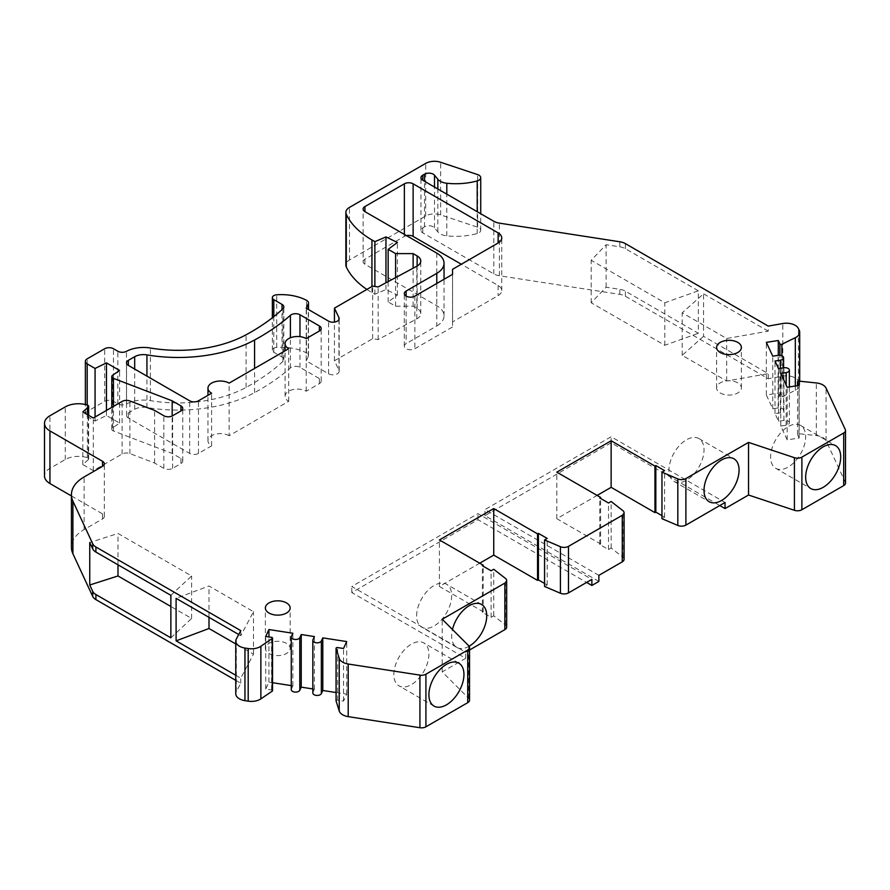 <?xml version="1.0" encoding="UTF-8"?>
<svg xmlns="http://www.w3.org/2000/svg" width="890" height="890" viewBox="0 0 890 890"><rect width="100%" height="100%" fill="white"/><g stroke="black" fill="none" stroke-linecap="round" stroke-linejoin="round"><path stroke-width="0.67" stroke-dasharray="4.45 3.34" d="M469.531 700.141A6.197 3.582 0 0 0 468.707 698.35L442.219 671.872L465.693 658.311L351.795 592.551L477.963 519.704L586.61 582.427M598.881 581.415L484.972 515.655L611.141 442.808L719.799 505.542M845.5 483.081A6.197 3.582 0 0 0 845.289 482.157L826.076 440.75A12.393 7.153 0 0 0 816.308 435.555L798.998 433.742A1.235 0.712 0 0 0 797.573 434.632L799.153 438.036L787.183 439.882L780.775 426.065L786.159 425.231A4.339 2.503 0 0 0 789.374 422.817A4.339 2.503 0 0 0 783.912 420.392L778.528 421.226L775.001 413.628L780.385 412.793A4.339 2.503 0 0 0 783.601 410.379A4.339 2.503 0 0 0 778.138 407.954L772.754 408.788L766.346 394.971L778.305 393.113L779.885 396.517A1.235 0.712 0 0 0 781.887 396.884L795.315 390.31A12.393 7.153 0 0 0 799.698 384.858A12.393 7.153 0 0 0 799.276 383L798.397 381.131A12.393 7.153 0 0 0 782.799 376.136L768.237 378.706L625.403 296.248A12.393 7.153 0 0 0 619.841 294.39L499.39 275.755A12.393 7.153 180 0 1 493.828 273.909L422.761 232.88A6.197 3.582 180 0 1 420.948 230.343A6.197 3.582 180 0 1 422.761 227.818L424.519 226.805A6.197 3.582 180 0 1 434.498 227.807L437.847 231.889A12.393 7.153 0 0 0 446.802 235.861A49.562 28.613 0 0 0 477.207 233.536A6.197 3.582 0 0 0 480.722 230.31A6.197 3.582 0 0 0 477.63 227.206L440.639 214.879A12.393 7.153 0 0 0 425.676 216.014L349.492 260.002A12.393 7.153 0 0 0 345.865 265.064M366.88 289.417A99.135 57.227 0 0 0 371.942 292.565L374.879 294.267L385.96 289.539L397.396 295.068L388.151 301.933L395.605 306.227L413.127 306.227L417.132 308.541A12.393 7.153 180 0 1 420.759 313.603A12.393 7.153 180 0 1 416.809 318.843L378.161 339.568L372.654 338.701L334.44 360.762L338.945 370.296A6.197 3.582 180 0 1 339.168 371.241A6.197 3.582 180 0 1 335.341 374.545A6.197 3.582 180 0 1 328.588 373.767L306.227 360.862L308.263 356.467A6.197 3.582 0 0 0 308.474 355.544A6.197 3.582 0 0 0 306.483 352.918A37.169 21.46 0 0 0 276.701 347.4A4.962 2.859 0 0 0 272.362 350.237A4.962 2.859 0 0 0 273.809 352.262L282.019 357.001A6.197 3.582 180 0 1 283.832 359.527A6.197 3.582 180 0 1 282.909 361.418A223.045 128.772 180 0 1 246.096 387.395A99.135 57.227 180 0 1 150.399 400.634A24.787 14.307 0 0 0 126.48 403.949A6.197 3.582 180 0 1 117.858 403.871L113.464 401.334A6.197 3.582 0 0 0 104.709 401.334L87.187 411.447A6.197 3.582 0 0 0 85.362 413.972A6.197 3.582 0 0 0 87.187 416.509L95.063 421.059L106.455 415.497L119.605 423.084L112.663 427.812A3.716 2.147 0 0 0 111.784 429.203A3.716 2.147 0 0 0 113.453 430.994L172.171 453.433L180.937 458.495A6.197 3.582 180 0 1 182.75 461.02A6.197 3.582 180 0 1 180.937 463.557L172.615 468.363A6.197 3.582 180 0 1 163.849 468.363L154.604 463.022L129.884 453.577A6.197 3.582 0 0 0 122.086 454.022L93.317 470.632L82.803 464.569L88.255 459.718A2.481 1.435 0 0 0 88.655 458.94A2.481 1.435 0 0 0 87.365 457.683A18.59 10.736 0 0 0 65.282 459.507L49.94 468.363A18.59 10.736 0 0 0 44.5 475.95M71.434 495.941L102.517 513.886A6.197 3.582 180 0 1 104.33 516.411A6.197 3.582 180 0 1 102.517 518.948L84.127 529.561A43.365 25.042 0 0 0 71.434 547.261M235.761 680.349L240.767 683.242L236.306 691.652A12.393 7.153 0 0 0 235.761 693.744M272.529 690.662A1.235 0.712 0 0 0 271.606 689.973L265.721 689.06L268.925 682.152L272.529 682.708M291.275 685.611L292.866 685.856L291.419 688.96A4.339 2.503 0 0 0 291.275 689.605M312.824 688.938L314.415 689.183L312.969 692.298A4.339 2.503 0 0 0 312.824 692.943M336.064 692.531L346.722 694.189L343.518 701.098L337.633 700.185A1.235 0.712 0 0 0 336.086 700.741M436.779 283.465L436.779 325.951L406.118 343.662A6.197 3.582 0 0 0 404.305 346.188A6.197 3.582 0 0 0 408.132 349.492A6.197 3.582 0 0 0 414.874 348.724L452.554 326.964L452.554 321.913L498.122 295.602A12.393 7.153 0 0 0 501.749 290.552A12.393 7.153 0 0 0 498.122 285.49L461.32 264.241M436.779 325.951A24.787 14.307 0 0 0 444.043 315.839A24.787 14.307 0 0 0 436.779 305.726L364.933 264.241A6.197 3.582 0 0 1 363.12 261.716L363.12 209.106M406.485 235.616A6.197 3.582 0 0 0 404.36 236.417L364.933 259.179A6.197 3.582 0 0 0 363.12 261.716M229.131 435.733A12.393 7.153 0 0 0 215.625 434.175A12.393 7.153 0 0 0 207.971 440.784A12.393 7.153 0 0 0 211.597 445.846L198.459 453.433A6.197 3.582 180 0 1 189.692 453.433L128.36 418.022A6.197 3.582 180 0 1 126.547 415.497A6.197 3.582 180 0 1 128.36 412.96L134.69 409.311A12.393 7.153 180 0 1 146.928 407.509A111.517 64.392 0 0 0 254.585 392.612A235.438 135.925 0 0 0 290.396 367.937A6.197 3.582 180 0 1 299.963 367.359L319.377 378.561A6.197 3.582 180 0 1 321.19 381.098A6.197 3.582 180 0 1 319.377 383.623L306.227 391.211A12.393 7.153 0 0 0 292.732 389.664A12.393 7.153 0 0 0 285.078 396.272A12.393 7.153 0 0 0 288.705 401.334L229.131 435.733L229.131 383.123M211.597 445.846L211.597 393.235M288.705 401.334L288.705 348.724M306.227 391.211L306.227 338.601M506.677 627.105A6.197 3.582 0 0 0 505.464 624.98L493.739 615.813L491.102 617.337L482.347 612.276L483.226 611.775L439.415 586.477L479.721 563.203M439.415 586.477L439.415 539.941M544.558 583.44L547.183 584.964L544.558 586.477M469.531 650.023L465.693 652.236L351.795 586.477L477.963 513.63L591.872 579.39M624.079 559.321A6.197 3.582 0 0 0 622.866 557.184L611.141 548.029L608.515 549.553L599.76 544.491L600.628 543.979L556.817 518.692L597.123 495.418M661.96 515.655L664.596 517.179L661.96 518.692M598.881 575.352L484.972 509.581L611.141 436.745L725.05 502.505M547.183 584.964L547.183 538.417M611.141 548.029L611.141 501.493M608.515 549.553L608.515 503.006M599.76 544.491L599.76 497.955M600.628 543.979L600.628 498.456M556.817 518.692L556.817 472.156M664.596 517.179L664.596 470.632M799.153 438.036L799.153 385.426M787.183 439.882L787.183 387.272M780.775 426.065L780.775 373.455M778.528 421.226L778.528 368.616M775.001 413.628L775.001 361.017M772.754 408.788L772.754 356.178M766.346 394.971L766.346 342.361M778.305 393.113L778.305 355.321M768.237 378.706L768.237 373.655L703.556 336.309L703.556 293.822L682.196 312.824L726.685 338.511L768.237 331.158L768.237 326.096M703.556 336.309L682.196 355.321L726.685 380.998L768.237 373.655M726.685 380.998L726.685 338.511M768.237 331.158L703.556 293.822M698.339 290.808L625.403 248.699A12.393 7.153 0 0 0 619.841 246.841L606.112 244.717L591.183 260.281L664.797 302.778L698.339 290.808L698.339 333.294L625.403 291.186A12.393 7.153 0 0 0 619.841 289.339L606.112 287.214L591.183 302.767L664.797 345.276L698.339 333.294M170.869 637.83L191.617 618.461L170.869 606.49M235.761 675.288L240.767 678.18L253.494 654.194L235.761 643.948M682.196 355.321L682.196 312.824M170.869 595.332L191.617 575.975L117.992 533.466L89.757 542.5M238.709 634.503L240.767 635.694L253.494 611.697L209.005 586.009L176.098 598.347M606.112 287.214L606.112 244.717M591.183 302.767L591.183 260.281M664.797 345.276L664.797 302.778M374.879 294.267L374.879 286.447M385.96 289.539L385.96 282.775M397.396 295.068L397.396 242.458M388.151 301.933L388.151 281.596M395.605 306.227L395.605 277.602M413.127 306.227L413.127 268.202M378.161 339.568L378.161 286.958M372.654 338.701L372.654 286.091M334.44 360.762L334.44 322.102M306.227 360.862L306.227 308.252M95.063 421.059L95.063 417.01M106.455 415.497L106.455 410.435M119.605 423.084L119.605 370.474M172.171 453.433L172.171 415.975M154.604 463.022L154.604 410.412M93.317 470.632L93.317 418.022M82.803 464.569L82.803 411.948M240.767 635.694L240.767 630.632M240.767 683.242L240.767 678.18M191.617 618.461L191.617 575.975M117.992 564.805L117.992 533.466M253.494 654.194L253.494 611.697M209.005 617.348L209.005 586.009M265.721 689.06L265.721 636.45M268.925 682.152L268.925 636.94M292.866 685.856L292.866 633.246M314.415 689.183L314.415 636.573M346.722 694.189L346.722 641.579M343.518 701.098L343.518 648.487M442.219 671.872L442.219 619.262M465.693 658.311L465.693 652.236M469.108 646.229A24.787 14.307 -60 0 1 456.815 647.397A24.787 14.307 -60 0 1 451.675 636.05A24.787 14.307 -60 0 1 452.487 629.519M351.795 592.551L351.795 586.477M477.963 519.704L477.963 513.63M493.739 615.813L493.739 569.277M491.102 617.337L491.102 570.79M482.347 612.276L482.347 565.74M483.226 611.775L483.226 566.24M416.631 615.813A24.787 14.307 -60 0 1 427.445 590.882A24.787 14.307 -60 0 1 446.546 584.24A24.787 14.307 -60 0 1 451.675 595.588A24.787 14.307 120 0 1 440.861 620.519A24.787 14.307 120 0 1 421.76 627.161A24.787 14.307 120 0 1 416.631 615.813M393.847 674.498A24.787 14.307 -60 0 1 404.672 649.555A24.787 14.307 -60 0 1 423.762 642.914A24.787 14.307 -60 0 1 428.902 654.261A24.787 14.307 120 0 1 418.078 679.203A24.787 14.307 120 0 1 398.987 685.845A24.787 14.307 120 0 1 393.847 674.498M775.746 468.318A24.787 14.307 -60 0 0 794.848 461.676A24.787 14.307 -60 0 0 805.661 436.745A24.787 14.307 120 0 0 800.533 425.398A24.787 14.307 120 0 0 781.431 432.039A24.787 14.307 120 0 0 770.618 456.971A24.787 14.307 -60 0 0 775.746 468.318L810.79 488.554M611.141 442.808L611.141 436.745M484.972 515.655L484.972 509.581M674.108 481.468A24.787 14.307 -60 0 0 693.21 474.837A24.787 14.307 -60 0 0 704.023 449.895A24.787 14.307 120 0 0 698.895 438.548A24.787 14.307 120 0 0 679.793 445.189A24.787 14.307 120 0 0 668.98 470.131A24.787 14.307 -60 0 0 674.108 481.468L709.152 501.704M452.554 274.354L452.554 326.964M452.554 269.303L452.554 321.913M720.232 392.98A12.393 7.153 0 0 0 733.738 394.537A12.393 7.153 0 0 0 741.381 387.929A12.393 7.153 0 0 0 737.754 382.867A12.393 7.153 0 0 0 724.249 381.32A12.393 7.153 0 0 0 716.606 387.929A12.393 7.153 0 0 0 720.232 392.98M268.991 653.505A12.393 7.153 0 0 0 282.497 655.051A12.393 7.153 0 0 0 290.14 648.443A12.393 7.153 0 0 0 286.513 643.392A12.393 7.153 0 0 0 273.007 641.835A12.393 7.153 0 0 0 265.365 648.443A12.393 7.153 0 0 0 268.991 653.505M319.377 383.623L319.377 378.561M299.963 367.359L299.963 336.654M290.396 367.937L290.396 337.788M254.585 392.612L254.585 368.416M146.928 407.509L146.928 376.136M134.69 409.311L134.69 369.072M128.36 412.96L128.36 418.022M189.692 453.433L189.692 400.823M198.459 453.433L198.459 400.823M622.866 557.184L622.866 510.649M845.289 482.157L845.289 429.547M826.076 440.75L826.076 388.129M816.308 435.555L816.308 382.945M798.998 433.742L798.998 381.131M797.573 434.632L797.573 385.67L797.54 434.454M786.159 425.231L786.159 385.059M783.912 420.392L783.912 367.781M780.385 412.793L780.385 368.327M778.138 407.954L778.138 355.344M779.885 396.517L779.885 355.288M781.887 396.884L781.887 355.766M795.315 390.31L795.315 386.015M799.276 383L799.276 330.39M798.397 381.131L798.397 328.521M782.799 376.136L782.799 323.526M625.403 248.699L625.403 243.638M625.403 296.248L625.403 291.186M619.841 294.39L619.841 289.339M619.841 246.841L619.841 241.78M499.39 275.755L499.39 223.145M493.828 273.909L493.828 221.298M422.761 232.88L422.761 227.818M424.519 226.805L424.519 181.282M434.498 227.807L434.498 187.045M437.847 231.889L437.847 188.98M446.802 235.861L446.802 194.142M477.207 233.536L477.207 211.698M477.63 227.206L477.63 174.596M440.639 214.879L440.639 162.269M425.676 216.014L425.676 163.404M349.492 260.002L349.492 207.392M371.942 292.565L371.942 286.502M417.132 308.541L417.132 266.043M416.809 318.843L416.809 266.232M338.945 370.296L338.945 319.566M328.588 373.767L328.588 321.156M308.263 356.467L308.263 309.431M306.483 352.918L306.483 300.308M276.701 347.4L276.701 294.79M273.809 352.262L273.809 316.618M282.019 357.001L282.019 309.62M282.909 361.418L282.909 308.808M246.096 387.395L246.096 334.785M150.399 400.634L150.399 348.023M126.48 403.949L126.48 351.328M117.858 403.871L117.858 351.261M113.464 401.334L113.464 348.724M104.709 401.334L104.709 348.724M87.187 411.447L87.187 358.837M87.187 416.509L87.187 405.017M112.663 427.812L112.663 375.202M113.453 430.994L113.453 406.396M180.937 458.495L180.937 463.557M172.615 468.363L172.615 415.752M163.849 468.363L163.849 415.752M129.884 453.577L129.884 400.967M122.086 454.022L122.086 401.412M88.255 459.718L88.255 415.096M87.365 457.683L87.365 405.072M65.282 459.507L65.282 406.897M49.94 468.363L49.94 415.752M102.517 513.886L102.517 518.948M84.127 529.561L84.127 476.951M236.306 691.652L236.306 639.042M271.606 689.973L271.606 637.362M291.419 688.96L291.419 636.35M312.969 692.298L312.969 639.688M337.633 700.185L337.633 647.575M468.707 698.35L468.707 645.74M505.464 624.98L505.464 578.433M414.874 296.114L414.874 348.724M406.118 296.114L406.118 343.662M498.122 285.49L498.122 295.602M404.36 234.393L404.36 236.417M364.933 264.241L364.933 259.179M436.779 253.116L436.779 305.726M207.971 440.784L207.971 395.327M285.078 396.272L285.078 350.816M321.19 381.098L321.19 328.488M126.547 415.497L126.547 362.886M789.374 422.817L789.374 386.939M783.601 410.379L783.601 367.837M799.698 384.858L799.698 381.209M420.948 230.343L420.948 177.733M480.722 230.31L480.722 213.734M420.759 313.603L420.759 260.993M339.168 371.241L339.168 318.631M308.474 355.544L308.474 309.553M272.362 350.237L272.362 317.763M283.832 359.527L283.832 306.916M85.362 413.972L85.362 404.527M111.784 429.203L111.784 407.364M182.75 461.02L182.75 408.41M88.655 458.94L88.655 415.33M104.33 516.411L104.33 463.801M481.59 604.477L446.546 584.24M456.815 647.397L421.76 627.161M458.817 663.15L423.762 642.914M434.031 706.082L398.987 685.845M800.533 425.398L835.577 445.634M698.895 438.548L733.939 458.784M404.305 346.188L404.305 293.578M501.749 290.552L501.749 237.93M444.043 315.839L444.043 279.271M741.381 387.929L741.381 347.456M716.606 387.929L716.606 347.456M290.14 648.443L290.14 607.981M265.365 648.443L265.365 607.981"/><path stroke-width="1.33" d="M586.61 582.427L591.872 585.464L598.881 581.415L598.881 575.352L622.266 561.846A6.197 3.582 0 0 0 624.079 559.321L624.079 512.774A6.197 3.582 0 0 0 622.866 510.649L611.141 501.493L608.515 503.006L599.76 497.955L600.628 497.443L556.817 472.156L611.141 440.784L654.951 466.082L655.83 465.57L664.596 470.632L661.96 472.156L677.824 478.92A6.197 3.582 0 0 0 685.89 478.575L748.535 442.408L794.414 457.694A6.197 3.582 0 0 0 801.89 457.126L843.687 432.996A6.197 3.582 0 0 0 845.5 430.471A6.197 3.582 0 0 0 845.289 429.547L826.076 388.129A12.393 7.153 0 0 0 816.308 382.945L798.998 381.131A1.235 0.712 0 0 0 797.573 382.021L799.153 385.426L787.183 387.272L780.775 373.455L786.159 372.621A4.339 2.503 0 0 0 789.374 370.207A4.339 2.503 0 0 0 783.912 367.781L778.528 368.616L775.001 361.017L780.385 360.183A4.339 2.503 0 0 0 783.601 357.769A4.339 2.503 0 0 0 778.138 355.344L772.754 356.178L766.346 342.361L778.305 340.503L779.885 343.907A1.235 0.712 0 0 0 781.887 344.274L795.315 337.699A12.393 7.153 0 0 0 799.698 332.237A12.393 7.153 0 0 0 799.276 330.39L798.397 328.521A12.393 7.153 0 0 0 782.799 323.526L768.237 326.096L625.403 243.638A12.393 7.153 0 0 0 619.841 241.78L499.39 223.145A12.393 7.153 180 0 1 493.828 221.298L422.761 180.269A6.197 3.582 180 0 1 420.948 177.733A6.197 3.582 180 0 1 422.761 175.208L424.519 174.195A6.197 3.582 180 0 1 434.498 175.196L437.847 179.279A12.393 7.153 0 0 0 446.802 183.251A49.562 28.613 0 0 0 477.207 180.926A6.197 3.582 0 0 0 480.722 177.7A6.197 3.582 0 0 0 477.63 174.596L440.639 162.269A12.393 7.153 0 0 0 425.676 163.404L349.492 207.392A12.393 7.153 0 0 0 345.865 212.454A12.393 7.153 0 0 0 346.288 214.301A99.135 57.227 0 0 0 371.942 239.955L374.879 241.657L385.96 236.929L397.396 242.458L388.151 249.322L395.605 253.617L413.127 253.617L417.132 255.931A12.393 7.153 180 0 1 420.759 260.993A12.393 7.153 180 0 1 416.809 266.232L378.161 286.958L372.654 286.091L334.44 308.151L338.945 317.685A6.197 3.582 180 0 1 339.168 318.631A6.197 3.582 180 0 1 335.341 321.935A6.197 3.582 180 0 1 328.588 321.156L306.227 308.252L308.263 303.857A6.197 3.582 0 0 0 308.474 302.934A6.197 3.582 0 0 0 306.483 300.308A37.169 21.46 0 0 0 276.701 294.79A4.962 2.859 0 0 0 272.362 297.627A4.962 2.859 0 0 0 273.809 299.652L282.019 304.391A6.197 3.582 180 0 1 283.832 306.916A6.197 3.582 180 0 1 282.909 308.808A223.045 128.772 180 0 1 246.096 334.785A99.135 57.227 180 0 1 150.399 348.023A24.787 14.307 0 0 0 126.48 351.328A6.197 3.582 180 0 1 117.858 351.261L113.464 348.724A6.197 3.582 0 0 0 104.709 348.724L87.187 358.837A6.197 3.582 0 0 0 85.362 361.362A6.197 3.582 0 0 0 87.187 363.899L95.063 368.449L106.455 362.886L119.605 370.474L112.663 375.202A3.716 2.147 0 0 0 111.784 376.592A3.716 2.147 0 0 0 113.453 378.384L172.171 400.823L180.937 405.885A6.197 3.582 180 0 1 182.75 408.41A6.197 3.582 180 0 1 180.937 410.946L172.615 415.752A6.197 3.582 180 0 1 163.849 415.752L154.604 410.412L129.884 400.967A6.197 3.582 0 0 0 122.086 401.412L93.317 418.022L82.803 411.948L88.255 407.108A2.481 1.435 0 0 0 88.655 406.33A2.481 1.435 0 0 0 87.365 405.072A18.59 10.736 0 0 0 65.282 406.897L49.94 415.752A18.59 10.736 0 0 0 44.5 423.34A18.59 10.736 0 0 0 49.94 430.927L102.517 461.276A6.197 3.582 180 0 1 104.33 463.801A6.197 3.582 180 0 1 102.517 466.338L84.127 476.951A43.365 25.042 0 0 0 71.434 494.651A43.365 25.042 0 0 0 72.902 501.137L92.705 543.79A12.393 7.153 0 0 0 95.909 547.005L240.767 630.632L236.306 639.042A12.393 7.153 0 0 0 235.761 641.134A12.393 7.153 0 0 0 244.95 648.053L248.199 648.554A12.393 7.153 0 0 0 260.859 646.262L272.24 638.508A1.235 0.712 0 0 0 271.606 637.362L265.721 636.45L268.925 629.542L292.866 633.246L291.419 636.35A4.339 2.503 0 0 0 291.275 636.995A4.339 2.503 0 0 0 295.046 639.476A4.339 2.503 0 0 0 299.797 637.652L301.243 634.537L314.415 636.573L312.969 639.688A4.339 2.503 0 0 0 312.824 640.333A4.339 2.503 0 0 0 316.584 642.814A4.339 2.503 0 0 0 321.346 640.978L322.792 637.874L346.722 641.579L343.518 648.487L337.633 647.575A1.235 0.712 0 0 0 336.086 648.387L339.224 658.389A12.393 7.153 0 0 0 348.213 664.018L419.935 675.121A6.197 3.582 0 0 0 425.921 674.197L467.717 650.056A6.197 3.582 0 0 0 469.531 647.531A6.197 3.582 0 0 0 468.707 645.74L442.219 619.262L504.864 583.095A6.197 3.582 0 0 0 506.677 580.558A6.197 3.582 0 0 0 505.464 578.433L493.739 569.277L491.102 570.79L482.347 565.74L483.226 565.228L439.415 539.941L493.739 508.568L537.549 533.866L538.417 533.366L547.183 538.417L544.558 539.941L560.422 546.705A6.197 3.582 0 0 0 568.476 546.36L622.266 515.31A6.197 3.582 0 0 0 624.079 512.774M719.799 505.542L725.05 508.579L748.535 495.018L794.414 510.304A6.197 3.582 0 0 0 801.89 509.736L843.687 485.606A6.197 3.582 0 0 0 845.5 483.081L845.5 430.471M345.865 212.454L345.865 265.064A12.393 7.153 0 0 0 346.288 266.911A99.135 57.227 0 0 0 366.88 289.417M44.5 423.34L44.5 475.95A18.59 10.736 0 0 0 49.94 483.537L71.434 495.941M71.434 494.651L71.434 547.261A43.365 25.042 0 0 0 72.902 553.747L92.705 596.4A12.393 7.153 0 0 0 95.909 599.615L235.761 680.349M235.761 641.134L235.761 693.744A12.393 7.153 0 0 0 244.95 700.664L248.199 701.164A12.393 7.153 0 0 0 260.859 698.873L272.24 691.13A1.235 0.712 0 0 0 272.529 690.662L272.529 638.052M272.529 682.708L291.275 685.611M291.275 636.995L291.275 689.605A4.339 2.503 0 0 0 295.046 692.097A4.339 2.503 0 0 0 299.797 690.262L301.243 687.147L312.824 688.938M312.824 640.333L312.824 692.943A4.339 2.503 0 0 0 316.584 695.424A4.339 2.503 0 0 0 321.346 693.588L322.792 690.484L336.064 692.531M336.086 700.741A1.235 0.712 0 0 0 336.086 700.997L339.224 710.999A12.393 7.153 0 0 0 348.213 716.639L419.935 727.731A6.197 3.582 0 0 0 425.921 726.807L467.717 702.677A6.197 3.582 0 0 0 469.531 700.141L469.531 647.531M461.32 264.241L413.127 236.417A6.197 3.582 0 0 0 406.485 235.616M229.131 383.123A12.393 7.153 0 0 0 215.625 381.565A12.393 7.153 0 0 0 207.971 388.174A12.393 7.153 0 0 0 211.597 393.235L198.459 400.823A6.197 3.582 180 0 1 189.692 400.823L128.36 365.412A6.197 3.582 180 0 1 126.547 362.886A6.197 3.582 180 0 1 128.36 360.35L134.69 356.701A12.393 7.153 180 0 1 146.928 354.899A111.517 64.392 0 0 0 254.585 340.002A235.438 135.925 0 0 0 290.396 315.327A6.197 3.582 180 0 1 299.963 314.749L319.377 325.951A6.197 3.582 180 0 1 321.19 328.488A6.197 3.582 180 0 1 319.377 331.013L306.227 338.601A12.393 7.153 0 0 0 292.732 337.054A12.393 7.153 0 0 0 285.078 343.662A12.393 7.153 0 0 0 288.705 348.724L229.131 383.123M406.118 291.052A6.197 3.582 0 0 0 404.305 293.578A6.197 3.582 0 0 0 408.132 296.882A6.197 3.582 0 0 0 414.874 296.114L452.554 274.354L452.554 269.303L498.122 242.992A12.393 7.153 0 0 0 501.749 237.93A12.393 7.153 0 0 0 498.122 232.88L413.127 183.807A6.197 3.582 0 0 0 404.36 183.807L364.933 206.569A6.197 3.582 0 0 0 363.12 209.106A6.197 3.582 0 0 0 364.933 211.631L436.779 253.116A24.787 14.307 0 0 1 444.043 263.229A24.787 14.307 0 0 1 436.779 273.341L406.118 291.052L406.118 296.114M720.232 352.518A12.393 7.153 0 0 0 733.738 354.064A12.393 7.153 0 0 0 741.381 347.456A12.393 7.153 0 0 0 737.754 342.394A12.393 7.153 0 0 0 724.249 340.848A12.393 7.153 0 0 0 716.606 347.456A12.393 7.153 0 0 0 720.232 352.518M268.991 613.032A12.393 7.153 0 0 0 282.497 614.59A12.393 7.153 0 0 0 290.14 607.981A12.393 7.153 0 0 0 286.513 602.919A12.393 7.153 0 0 0 273.007 601.362A12.393 7.153 0 0 0 265.365 607.981A12.393 7.153 0 0 0 268.991 613.032M479.721 563.203L493.739 555.115L493.739 508.568M493.739 555.115L537.549 580.402L538.417 579.902L544.558 583.44M544.558 539.941L544.558 586.477L560.422 593.241A6.197 3.582 0 0 0 568.476 592.896L591.872 579.39L591.872 585.464M506.677 580.558L506.677 627.105A6.197 3.582 0 0 1 504.864 629.631L469.531 650.023M597.123 495.418L611.141 487.331L654.951 512.618L655.83 512.117L661.96 515.655M661.96 472.156L661.96 518.692L677.824 525.456A6.197 3.582 0 0 0 685.89 525.111L725.05 502.505L725.05 508.579M537.549 580.402L537.549 533.866M538.417 579.902L538.417 533.366M600.628 498.456L600.628 497.443M611.141 487.331L611.141 440.784M654.951 512.618L654.951 466.082M655.83 512.117L655.83 465.57M748.535 495.018L748.535 442.408M739.067 470.131A24.787 14.307 120 0 0 733.939 458.784A24.787 14.307 120 0 0 714.837 465.426A24.787 14.307 120 0 0 704.023 490.368A24.787 14.307 120 0 0 709.152 501.704A24.787 14.307 120 0 0 728.254 495.074A24.787 14.307 120 0 0 739.067 470.131M840.705 456.971A24.787 14.307 120 0 0 835.577 445.634A24.787 14.307 120 0 0 816.475 452.265A24.787 14.307 120 0 0 805.661 477.207A24.787 14.307 120 0 0 810.79 488.554A24.787 14.307 120 0 0 829.892 481.913A24.787 14.307 120 0 0 840.705 456.971M778.305 355.321L778.305 340.503M92.705 591.349L89.757 584.997L89.757 542.5L92.705 548.852A12.393 7.153 0 0 0 95.909 552.056L170.869 595.332L170.869 637.83L95.909 594.553A12.393 7.153 0 0 1 92.705 591.349L92.705 596.4M170.869 606.49L117.992 575.964L89.757 584.997M235.761 643.948L209.005 628.507L176.098 640.845L235.761 675.288M176.098 640.845L176.098 598.347L238.709 634.503M374.879 286.447L374.879 241.657M385.96 282.775L385.96 236.929M388.151 281.596L388.151 249.322M395.605 277.602L395.605 253.617M413.127 268.202L413.127 253.617M334.44 322.102L334.44 308.151M95.063 417.01L95.063 368.449M106.455 410.435L106.455 362.886M172.171 415.975L172.171 400.823M117.992 575.964L117.992 564.805M209.005 628.507L209.005 617.348M268.925 636.94L268.925 629.542M301.243 687.147L301.243 634.537M322.792 690.484L322.792 637.874M428.902 694.734A24.787 14.307 -60 0 1 439.716 669.792A24.787 14.307 -60 0 1 458.817 663.15A24.787 14.307 -60 0 1 463.946 674.498A24.787 14.307 -60 0 1 453.132 699.44A24.787 14.307 -60 0 1 434.031 706.082A24.787 14.307 -60 0 1 428.902 694.734M452.487 629.519A24.787 14.307 -60 0 1 481.59 604.477A24.787 14.307 -60 0 1 486.73 615.813A24.787 14.307 -60 0 1 469.108 646.229M483.226 566.24L483.226 565.228M319.377 331.013L319.377 325.951M299.963 336.654L299.963 314.749M290.396 337.788L290.396 315.327M254.585 368.416L254.585 340.002M146.928 376.136L146.928 354.899M134.69 369.072L134.69 356.701M128.36 365.412L128.36 360.35M560.422 593.241L560.422 546.705M568.476 592.896L568.476 546.36M622.266 561.846L622.266 515.31M677.824 525.456L677.824 478.92M685.89 525.111L685.89 478.575M794.414 510.304L794.414 457.694M801.89 509.736L801.89 457.126M843.687 485.606L843.687 432.996M797.54 381.832L797.54 385.67L797.573 382.021M786.159 385.059L786.159 372.621M780.385 368.327L780.385 360.183M779.885 355.288L779.885 343.907M781.887 355.766L781.887 344.274M795.315 386.015L795.315 337.699M422.761 180.269L422.761 175.208M424.519 181.282L424.519 174.195M434.498 187.045L434.498 175.196M437.847 188.98L437.847 179.279M446.802 194.142L446.802 183.251M477.207 211.698L477.207 180.926M346.288 266.911L346.288 214.301M371.942 286.502L371.942 239.955M417.132 266.043L417.132 255.931M338.945 319.566L338.945 317.685M308.263 309.431L308.263 303.857M273.809 316.618L273.809 299.652M282.019 309.62L282.019 304.391M87.187 405.017L87.187 363.899M113.453 406.396L113.453 378.384M180.937 410.946L180.937 405.885M88.255 415.096L88.255 407.108M49.94 483.537L49.94 430.927M102.517 466.338L102.517 461.276M72.902 553.747L72.902 501.137M92.705 548.852L92.705 543.79M95.909 599.615L95.909 594.553M95.909 552.056L95.909 547.005M244.95 700.664L244.95 648.053M248.199 701.164L248.199 648.554M260.859 698.873L260.859 646.262M272.24 691.13L272.24 638.508M299.797 690.262L299.797 637.652M321.346 693.588L321.346 640.978M336.086 700.997L336.086 648.387M339.224 710.999L339.224 658.389M348.213 716.639L348.213 664.018M419.935 727.731L419.935 675.121M425.921 726.807L425.921 674.197M467.717 702.677L467.717 650.056M504.864 629.631L504.864 583.095M498.122 232.88L498.122 242.992M413.127 183.807L413.127 236.417M404.36 183.807L404.36 234.393M364.933 206.569L364.933 211.631M436.779 273.341L436.779 283.465M207.971 395.327L207.971 388.174M285.078 350.816L285.078 343.662M789.374 386.939L789.374 370.207M783.601 367.837L783.601 357.769M799.698 381.209L799.698 332.237M480.722 213.734L480.722 177.7M308.474 309.553L308.474 302.934M272.362 317.763L272.362 297.627M85.362 404.527L85.362 361.362M111.784 407.364L111.784 376.592M88.655 415.33L88.655 406.33M336.064 700.875L336.064 648.265M444.043 279.271L444.043 263.229"/></g></svg>
